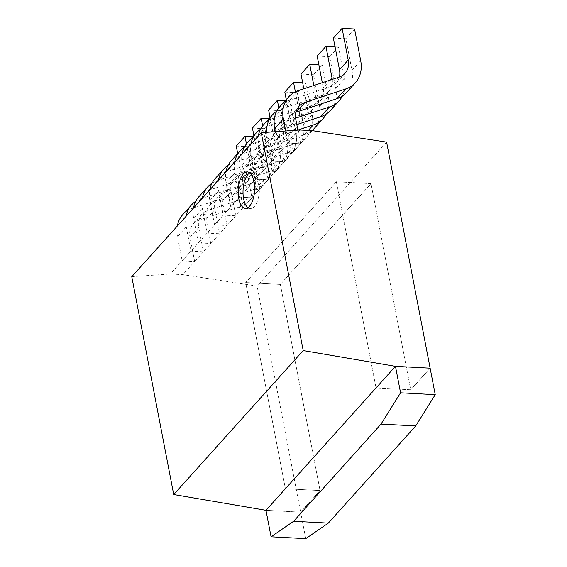 <?xml version="1.0" encoding="UTF-8"?>
<svg xmlns="http://www.w3.org/2000/svg" width="567" height="567" viewBox="0 0 567 567"><rect width="100%" height="100%" fill="white"/><g stroke="black" fill="none" stroke-linecap="round" stroke-linejoin="round"><path stroke-width="0.43" stroke-dasharray="2.83 2.13" d="M305.741 538.65L300.645 512.164L320.072 490.568L285.399 488.726L245.695 282.564L280.367 284.414L320.072 490.568L280.367 284.414L245.695 282.564L336.344 181.773L371.016 183.623L280.367 284.414L371.016 183.623L336.344 181.773L376.041 387.934L410.714 389.777L371.016 183.623L410.714 389.777L430.14 368.181L410.714 389.777L376.041 387.934L336.344 181.773L245.695 282.564L285.399 488.726L320.072 490.568L300.645 512.164L265.973 510.321L300.645 512.164L257.113 286.108L182.843 274.648L170.362 273.981L131.764 276.689M386.609 142.119L257.113 286.108M312.339 130.658L182.843 274.648M249.728 172.857A18.25 8.172 93 0 1 252.202 172.162A18.25 8.172 93 0 1 258.835 181.929A18.25 8.172 93 0 1 250.26 208.613A18.25 8.172 93 0 1 247.871 207.664M299.858 129.999L170.362 273.981M239.713 206.714L248.452 196.997A35.381 27.67 42 0 0 258.29 190.661A35.381 27.67 42 0 0 263.577 168.683L257.475 137.008L248.736 146.725L254.838 178.407A35.381 27.67 -138 0 1 249.551 200.385A35.381 27.67 -138 0 1 239.713 206.714L199.13 220.124A21.404 16.734 42 0 0 193.184 223.958A21.404 16.734 42 0 0 189.988 237.247L194.658 261.507L182.177 260.848L177.506 236.588A35.381 27.67 -138 0 1 177.343 226.006M248.452 196.997L207.876 210.407A21.404 16.734 42 0 0 201.923 214.234A21.404 16.734 42 0 0 198.726 227.53L203.397 251.791L190.916 251.124L186.245 226.864A35.381 27.67 -138 0 1 186.082 216.282M195.792 201.235A35.381 27.67 -138 0 1 201.37 198.556L241.946 185.147L233.207 194.864A21.404 16.734 42 0 0 239.161 191.036A21.404 16.734 42 0 0 242.357 177.74L237.693 153.551M246.454 143.919L251.096 168.016A21.404 16.734 -138 0 1 247.899 181.312A21.404 16.734 -138 0 1 241.946 185.147M252.804 136.76L257.475 137.008M236.255 146.059L248.736 146.725M182.787 214.609A35.381 27.67 -138 0 1 192.624 208.273L233.207 194.864M190.916 251.124L182.177 260.848M203.397 251.791L194.658 261.507M255.901 188.719L264.64 178.995A35.381 27.67 42 0 0 274.478 172.666A35.381 27.67 42 0 0 279.765 150.687L273.663 119.006L264.924 128.723L271.026 160.404A35.381 27.67 -138 0 1 265.739 182.383A35.381 27.67 -138 0 1 255.901 188.719L215.318 202.128A21.404 16.734 42 0 0 209.372 205.956A21.404 16.734 42 0 0 206.175 219.252L210.846 243.512L198.365 242.846L193.694 218.586A35.381 27.67 -138 0 1 193.531 208.004M264.64 178.995L224.064 192.404A21.404 16.734 42 0 0 218.111 196.239A21.404 16.734 42 0 0 214.914 209.535L219.585 233.788L207.104 233.129L202.433 208.869A35.381 27.67 -138 0 1 202.27 198.287M211.98 183.233A35.381 27.67 -138 0 1 217.551 180.554L258.134 167.145L249.395 176.869A21.404 16.734 42 0 0 255.348 173.034A21.404 16.734 42 0 0 258.538 159.738L253.881 135.556M262.641 125.917L267.284 150.021A21.404 16.734 -138 0 1 264.087 163.317A21.404 16.734 -138 0 1 258.134 167.145M268.992 118.758L273.663 119.006M252.443 128.064L264.924 128.723M198.974 196.607A35.381 27.67 -138 0 1 208.812 190.278L249.395 176.869M207.104 233.129L198.365 242.846M219.585 233.788L210.846 243.512M272.089 170.717L280.828 161A35.381 27.67 42 0 0 290.665 154.663A35.381 27.67 42 0 0 295.953 132.685L289.85 101.011L281.112 110.728L287.207 142.409A35.381 27.67 -138 0 1 281.927 164.387A35.381 27.67 -138 0 1 272.089 170.717L231.506 184.126A21.404 16.734 42 0 0 225.56 187.96A21.404 16.734 42 0 0 222.363 201.257L227.034 225.51L214.553 224.851L209.882 200.59A35.381 27.67 -138 0 1 209.719 190.009M280.828 161L240.252 174.409A21.404 16.734 42 0 0 234.299 178.236A21.404 16.734 42 0 0 231.102 191.533L235.773 215.793L223.292 215.127L218.621 190.866A35.381 27.67 -138 0 1 218.458 180.285M228.168 165.238A35.381 27.67 -138 0 1 233.739 162.559L274.322 149.149L265.583 158.866A21.404 16.734 42 0 0 271.529 155.039A21.404 16.734 42 0 0 274.726 141.743L270.069 117.56M278.829 107.921L283.472 132.026A21.404 16.734 -138 0 1 280.275 145.315A21.404 16.734 -138 0 1 274.322 149.149M285.18 100.763L289.85 101.011M268.63 110.062L281.112 110.728M215.162 178.612A35.381 27.67 -138 0 1 225 172.276L265.583 158.866M223.292 215.127L214.553 224.851M235.773 215.793L227.034 225.51M288.277 152.721L297.016 143.004A35.381 27.67 42 0 0 306.853 136.668A35.381 27.67 42 0 0 312.141 114.69L306.038 83.009L297.299 92.733L303.395 124.407A35.381 27.67 -138 0 1 298.114 146.385A35.381 27.67 -138 0 1 288.277 152.721L247.694 166.131A21.404 16.734 42 0 0 241.74 169.958A21.404 16.734 42 0 0 238.544 183.254L243.222 207.515L230.741 206.849L226.063 182.588A35.381 27.67 -138 0 1 225.907 172.007M297.016 143.004L256.433 156.407A21.404 16.734 42 0 0 250.486 160.241A21.404 16.734 42 0 0 247.29 173.537L251.961 197.798L239.48 197.132L234.809 172.871A35.381 27.67 -138 0 1 234.646 162.29M244.349 147.236A35.381 27.67 -138 0 1 249.927 144.557L290.51 131.154L281.771 140.871A21.404 16.734 42 0 0 287.717 137.037A21.404 16.734 42 0 0 290.914 123.741L286.257 99.558M295.379 91.833L299.652 114.024A21.404 16.734 -138 0 1 296.463 127.32A21.404 16.734 -138 0 1 290.51 131.154M302.693 82.832L306.038 83.009M284.811 92.067L297.299 92.733M231.35 160.61A35.381 27.67 -138 0 1 241.188 154.281L281.771 140.871M239.48 197.132L230.741 206.849M251.961 197.798L243.222 207.515M326.223 114.045A35.381 27.67 42 0 0 328.321 96.688L322.226 65.014L313.48 74.731L319.582 106.412A35.381 27.67 -138 0 1 314.302 128.39M297.873 130.07L272.621 138.412A21.404 16.734 42 0 0 266.674 142.239A21.404 16.734 42 0 0 263.478 155.535L268.148 179.796L255.667 179.129L250.997 154.869A35.381 27.67 -138 0 1 250.834 144.287M260.536 129.241A35.381 27.67 -138 0 1 266.114 126.561L306.697 113.152L297.951 122.869A21.404 16.734 42 0 0 303.905 119.042A21.404 16.734 42 0 0 307.101 105.745L303.841 88.792M313.813 85.497L315.84 96.029A21.404 16.734 -138 0 1 312.644 109.318A21.404 16.734 -138 0 1 306.697 113.152M318.874 64.836L322.226 65.014M311.949 130.637A35.381 27.67 -138 0 1 304.465 134.719L263.882 148.129A21.404 16.734 42 0 0 257.928 151.963A21.404 16.734 42 0 0 254.732 165.259L259.402 189.513L246.921 188.854L242.251 164.593A35.381 27.67 -138 0 1 242.095 154.011M300.999 74.064L313.48 74.731M247.538 142.615A35.381 27.67 -138 0 1 257.375 136.278L297.951 122.869M255.667 179.129L246.921 188.854M268.148 179.796L259.402 189.513M342.411 96.043A35.381 27.67 42 0 0 344.509 78.693L338.414 47.011L329.668 56.735L335.77 88.409A35.381 27.67 -138 0 1 330.49 110.388M295.634 118.156L288.809 120.41A21.404 16.734 42 0 0 282.855 124.244A21.404 16.734 42 0 0 279.666 137.54L284.336 161.801L271.855 161.134L267.177 136.874A35.381 27.67 -138 0 1 266.639 132.324M276.724 111.238A35.381 27.67 -138 0 1 282.302 108.559L322.885 95.157L314.139 104.874A21.404 16.734 42 0 0 320.093 101.039A21.404 16.734 42 0 0 323.289 87.743L322.318 82.69M332.248 79.408A21.404 16.734 -138 0 1 328.832 91.322A21.404 16.734 -138 0 1 322.885 95.157M335.062 46.834L338.414 47.011M296.825 124.598L280.07 130.134A21.404 16.734 42 0 0 274.116 133.961A21.404 16.734 42 0 0 270.92 147.257L275.59 171.517L263.109 170.851L258.439 146.591A35.381 27.67 -138 0 1 258.276 136.009M317.187 56.069L329.668 56.735M263.726 124.612A35.381 27.67 -138 0 1 273.563 118.283L314.139 104.874M271.855 161.134L263.109 170.851M284.336 161.801L275.59 171.517M297.888 130.134L300.524 143.798L288.036 143.132L285.697 130.984M333.375 38.067L345.856 38.733L351.958 70.414A35.381 27.67 -138 0 1 346.671 92.393M279.907 106.617A35.381 27.67 -138 0 1 289.751 100.281L330.327 86.871A21.404 16.734 42 0 0 336.281 83.044A21.404 16.734 42 0 0 339.385 77.048M295.939 112.238A21.404 16.734 42 0 0 290.304 115.966A21.404 16.734 42 0 0 287.108 129.262L291.778 153.515L279.297 152.856L275.229 131.721M354.595 29.016L345.856 38.733M288.036 143.132L279.297 152.856M300.524 143.798L291.778 153.515M254.838 178.407L263.577 168.683M207.876 210.407L199.13 220.124M251.096 168.016L242.357 177.74M201.37 198.556L192.624 208.273M186.245 226.864L177.506 236.588M198.726 227.53L189.988 237.247M271.026 160.404L279.765 150.687M224.064 192.404L215.318 202.128M267.284 150.021L258.538 159.738M217.551 180.554L208.812 190.278M202.433 208.869L193.694 218.586M214.914 209.535L206.175 219.252M287.207 142.409L295.953 132.685M240.252 174.409L231.506 184.126M283.472 132.026L274.726 141.743M233.739 162.559L225 172.276M218.621 190.866L209.882 200.59M231.102 191.533L222.363 201.257M303.395 124.407L312.141 114.69M256.433 156.407L247.694 166.131M299.652 114.024L290.914 123.741M249.927 144.557L241.188 154.281M234.809 172.871L226.063 182.588M247.29 173.537L238.544 183.254M319.582 106.412L328.321 96.688M304.465 134.719L308.306 130.445M272.621 138.412L263.882 148.129M315.84 96.029L307.101 105.745M266.114 126.561L257.375 136.278M250.997 154.869L242.251 164.593M263.478 155.535L254.732 165.259M335.77 88.409L344.509 78.693M288.809 120.41L280.07 130.134M330.171 80.096L323.289 87.743M282.302 108.559L273.563 118.283M267.177 136.874L258.439 146.591M279.666 137.54L270.92 147.257M351.958 70.414L360.697 60.69M339.073 77.155L330.327 86.871M298.49 90.564L289.751 100.281M295.846 119.538L287.108 129.262M247.347 171.907L252.202 172.162M245.405 208.358L250.26 208.613M249.551 200.385L258.29 190.661M247.899 181.312L239.161 191.036M201.923 214.234L193.184 223.958M265.739 182.383L274.478 172.666M264.087 163.317L255.348 173.034M218.111 196.239L209.372 205.956M281.927 164.387L290.665 154.663M280.275 145.315L271.529 155.039M234.299 178.236L225.56 187.96M298.114 146.385L306.853 136.668M296.463 127.32L287.717 137.037M250.486 160.241L241.74 169.958M312.644 109.318L303.905 119.042M266.674 142.239L257.928 151.963M328.832 91.322L320.093 101.039M282.855 124.244L274.116 133.961M345.019 73.32L336.281 83.044M299.043 106.242L290.304 115.966"/><path stroke-width="0.85" d="M271.076 536.807L305.741 538.65L328.3 523.128L415.71 425.937L435.236 394.66L430.14 368.181L395.468 366.332L265.973 510.321L271.076 536.807L293.635 521.279L381.038 424.088L400.571 392.818L395.468 366.332L430.14 368.181L386.609 142.119L312.339 130.658L299.858 129.999L261.259 132.699L303.21 350.562L395.468 366.332L376.041 387.934M303.21 350.562L173.715 494.552L265.973 510.321L285.399 488.726M173.715 494.552L131.764 276.689L261.259 132.699M238.764 198.592A18.25 8.172 93 0 1 247.347 171.907A18.25 8.172 93 0 1 253.981 181.674A18.25 8.172 93 0 1 245.405 208.358A18.25 8.172 93 0 1 238.764 198.592M247.871 207.664A18.25 8.172 93 0 1 243.619 198.847A18.25 8.172 93 0 1 249.728 172.857M435.236 394.66L400.571 392.818M415.71 425.937L381.038 424.088M328.3 523.128L293.635 521.279M186.082 216.282A35.381 27.67 -138 0 1 191.533 204.885A35.381 27.67 -138 0 1 195.792 201.235M246.454 143.919L244.994 136.342L252.804 136.76M237.693 153.551L236.255 146.059L244.994 136.342M177.343 226.006A35.381 27.67 -138 0 1 182.787 214.609L191.533 204.885M202.27 198.287A35.381 27.67 -138 0 1 207.713 186.89A35.381 27.67 -138 0 1 211.98 183.233M262.641 125.917L261.181 118.34L268.992 118.758M253.881 135.556L252.443 128.064L261.181 118.34M193.531 208.004A35.381 27.67 -138 0 1 198.974 196.607L207.713 186.89M218.458 180.285A35.381 27.67 -138 0 1 223.901 168.888A35.381 27.67 -138 0 1 228.168 165.238M278.829 107.921L277.369 100.345L285.18 100.763M270.069 117.56L268.63 110.062L277.369 100.345M209.719 190.009A35.381 27.67 -138 0 1 215.162 178.612L223.901 168.888M234.646 162.29A35.381 27.67 -138 0 1 240.089 150.893A35.381 27.67 -138 0 1 244.349 147.236M295.379 91.833L293.557 82.343L302.693 82.832M286.257 99.558L284.811 92.067L293.557 82.343M225.907 172.007A35.381 27.67 -138 0 1 231.35 160.61L240.089 150.893M308.306 130.445L313.204 125.002A35.381 27.67 42 0 0 323.041 118.666A35.381 27.67 42 0 0 326.223 114.045M313.204 125.002L297.873 130.07M250.834 144.287A35.381 27.67 -138 0 1 256.277 132.891A35.381 27.67 -138 0 1 260.536 129.241M313.813 85.497L309.745 64.347L318.874 64.836M323.041 118.666L314.302 128.39A35.381 27.67 -138 0 1 311.949 130.637M303.841 88.792L300.999 74.064L309.745 64.347M242.095 154.011A35.381 27.67 -138 0 1 247.538 142.615L256.277 132.891M339.229 100.671L330.49 110.388A35.381 27.67 -138 0 1 320.646 116.724L329.392 107.007A35.381 27.67 42 0 0 339.229 100.671A35.381 27.67 42 0 0 342.411 96.043M329.392 107.007L295.634 118.156M266.639 132.324A35.381 27.67 -138 0 1 272.465 114.895A35.381 27.67 -138 0 1 276.724 111.238M335.062 46.834L325.933 46.345L332.028 78.026A21.404 16.734 -138 0 1 332.248 79.408M320.646 116.724L296.825 124.598M322.318 82.69L317.187 56.069L325.933 46.345M258.276 136.009A35.381 27.67 -138 0 1 263.726 124.612L272.465 114.895M355.417 82.669L346.671 92.393A35.381 27.67 -138 0 1 336.833 98.722L345.579 89.005A35.381 27.67 42 0 0 355.417 82.669A35.381 27.67 42 0 0 360.697 60.69L354.595 29.016L342.114 28.35L333.375 38.067L339.477 69.748A21.404 16.734 42 0 1 339.385 77.048M345.579 89.005L304.996 102.414A21.404 16.734 42 0 0 299.043 106.242A21.404 16.734 42 0 0 295.846 119.538L297.888 130.134M285.697 130.984L283.365 118.879A35.381 27.67 -138 0 1 288.653 96.9A35.381 27.67 -138 0 1 298.49 90.564L339.073 77.155A21.404 16.734 -138 0 0 345.019 73.32A21.404 16.734 -138 0 0 348.216 60.031L342.114 28.35M336.833 98.722L296.257 112.131A21.404 16.734 42 0 0 295.939 112.238M275.229 131.721L274.626 128.596A35.381 27.67 -138 0 1 279.907 106.617L288.653 96.9M332.028 78.026L330.171 80.096M304.996 102.414L296.257 112.131M348.216 60.031L339.477 69.748M283.365 118.879L274.626 128.596"/></g></svg>
